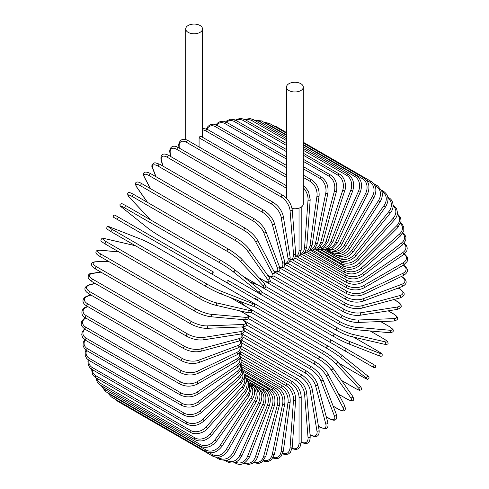 <?xml version="1.0" encoding="UTF-8"?>
<svg xmlns="http://www.w3.org/2000/svg" width="489" height="489" viewBox="0 0 489 489"><rect width="100%" height="100%" fill="white"/><g stroke="black" fill="none" stroke-linecap="round" stroke-linejoin="round"><path stroke-width="0.73" d="M231.48 285.362L275.179 310.594A1.271 0.733 -60 0 1 275.179 310.594L374.091 367.704L375.79 367.196C375.155 364.268 376.383 366.499 373.492 364.421L257.514 297.459L373.492 364.421A1.271 1.039 120 0 1 372.221 366.622L369.849 365.252A1.271 0.733 120 0 0 369.855 365.259M199.078 146.963L199.078 137.794L200.044 136.272L200.875 136.755M188.167 25.501A8.399 4.847 0 0 0 185.704 28.93A8.399 4.847 0 0 0 190.893 33.411A8.399 4.847 0 0 0 200.044 32.36A8.399 4.847 0 0 0 202.507 28.93A8.399 4.847 0 0 0 197.318 24.45A8.399 4.847 0 0 0 188.167 25.501M292.025 208.473A8.399 4.847 0 0 0 300.833 207.348A8.399 4.847 0 0 0 303.296 203.919L303.296 87.121A8.399 4.847 0 0 0 298.107 82.641A8.399 4.847 0 0 0 288.956 83.692A8.399 4.847 0 0 0 286.493 87.121A8.399 4.847 0 0 0 291.682 91.602A8.399 4.847 0 0 0 300.833 90.551A8.399 4.847 0 0 0 303.296 87.121M212.55 274.433L117.88 219.775A1.271 0.733 -60 0 1 117.88 218.308A1.271 0.733 -60 0 1 119.151 217.574L213.821 272.232A1.271 0.733 120 0 0 212.55 272.966A1.271 0.733 120 0 0 212.55 274.433L226.376 282.416A1.271 1.039 -60 0 0 227.648 280.215L257.465 297.428M254.372 298.583L226.376 282.416L254.372 298.583A1.271 1.039 -60 0 0 255.643 296.377L257.52 297.459C258.449 298.993 258.021 299.726 256.23 299.653L254.372 298.583M117.88 219.775L252 297.214A1.271 0.733 120 0 0 252.012 297.22M240.649 351.732L292.471 381.652C297.795 385.301 300.704 390.344 301.206 396.781L301.206 442.502A1.271 0.733 180 0 1 300.423 443.181A1.271 0.733 180 0 1 299.036 443.022L299.036 397.3A11.455 6.614 -120 0 0 290.937 383.272L240.924 354.397M292.11 448.279A11.455 6.614 -120 0 0 299.036 443.022M292.471 381.652A1.271 0.733 120 0 0 291.493 381.988A1.271 0.733 120 0 0 290.937 383.272M301.206 396.781A1.271 0.733 180 0 1 300.423 397.459A1.271 0.733 180 0 1 299.036 397.3M300.894 442.197C304.91 443.774 310.008 445.528 310.191 436.756A1.271 0.795 175.5 0 1 309.439 437.563A1.271 0.795 175.5 0 1 308.027 437.466L304.574 393.914A11.455 6.009 -124.2 0 0 295.772 380.326L241.199 348.822M301.206 442.013A11.455 6.009 -124.2 0 0 308.027 437.466M310.191 436.756L306.737 393.205A1.271 0.795 175.5 0 1 305.986 394.006A1.271 0.795 175.5 0 1 304.574 393.914M306.737 393.205C305.79 387.092 302.642 382.233 297.3 378.614A1.271 0.733 120 0 0 296.285 378.999A1.271 0.733 120 0 0 295.772 380.326M310.02 434.629L310.264 434.77A1.271 0.733 120 0 0 310.515 435.179C315.112 437.349 319.708 437.716 319.097 430.143A1.271 0.85 170.5 0 1 318.394 431.072A1.271 0.85 170.5 0 1 316.958 431.047L310.081 389.99A11.455 5.367 -128 0 0 300.576 376.915L241.89 343.034M310.264 434.77A11.455 5.367 -128 0 0 316.958 431.047M319.097 430.143L312.22 389.085A1.271 0.85 170.5 0 1 311.517 390.02A1.271 0.85 170.5 0 1 310.081 389.99M312.22 389.085C310.827 383.339 307.453 378.688 302.098 375.118A1.271 0.733 120 0 0 301.047 375.54A1.271 0.733 120 0 0 300.576 376.915M318.437 426.188L319.751 426.952A1.271 0.733 120 0 0 319.989 427.282L324.916 428.725C327.483 428.896 328.461 426.891 327.856 422.704A1.271 0.899 165 0 1 327.22 423.761A1.271 0.899 165 0 1 325.76 423.804L315.509 385.558A11.455 4.676 -131.6 0 0 305.313 373.058L243.002 337.08M319.751 426.952A11.455 4.676 -131.6 0 0 325.76 423.804M327.856 422.704L317.606 384.458A1.271 0.899 165 0 1 316.97 385.515A1.271 0.899 165 0 1 315.509 385.558M317.606 384.458C315.778 379.116 312.178 374.69 306.817 371.188A1.271 0.733 120 0 0 305.735 371.646A1.271 0.733 120 0 0 305.313 373.058M326.249 416.707L329.03 418.315A1.271 0.733 120 0 0 329.244 418.572C333.241 420.833 337.887 421.732 336.395 414.501A1.271 0.941 158.9 0 1 335.851 415.681A1.271 0.941 158.9 0 1 334.36 415.797L320.821 380.656A11.455 3.955 -134.9 0 0 309.947 368.792L244.506 331.004M329.03 418.315A11.455 3.955 -134.9 0 0 334.36 415.797M336.395 414.501L322.85 379.354A1.271 0.941 158.9 0 1 322.306 380.534A1.271 0.941 158.9 0 1 320.821 380.656M322.85 379.354C320.595 374.452 316.793 370.283 311.432 366.842A1.271 0.733 120 0 0 310.313 367.349A1.271 0.733 120 0 0 309.947 368.792M333.162 406.108L338.027 408.914A1.271 0.733 120 0 0 338.205 409.11C344.812 412.649 346.371 410.479 344.647 405.589A1.271 0.978 152.2 0 1 342.703 407.092L325.967 375.314A11.455 3.197 -138.1 0 0 314.445 364.14L246.377 324.843M338.027 408.914A11.455 3.197 -138.1 0 0 342.703 407.092M344.647 405.589L327.911 373.81A1.271 0.978 152.2 0 1 325.967 375.314M316.077 362.318A1.271 0.733 120 0 0 315.9 362.129A1.271 0.733 120 0 0 314.745 362.673A1.271 0.733 120 0 0 314.445 364.14M338.645 394.201L346.67 398.835A1.271 0.733 120 0 0 346.811 398.963A1.271 0.733 120 0 0 347.007 399.024M338.688 394.275L346.811 398.963C350.711 400.882 352.667 401.42 352.691 400.57C354.042 400.357 353.993 398.847 352.538 396.047A1.271 1.002 144.9 0 1 350.717 397.746L330.919 369.58A11.455 2.421 -141.2 0 0 318.773 359.146L248.589 318.626M346.67 398.835A11.455 2.421 -141.2 0 0 350.717 397.746M352.538 396.047L332.74 367.881A1.271 1.002 144.9 0 1 330.919 369.58M320.332 357.202A1.271 0.733 120 0 0 320.191 357.074A1.271 0.733 120 0 0 319.005 357.667A1.271 0.733 120 0 0 318.773 359.146M341.579 380.448L354.898 388.138A1.271 0.733 120 0 0 354.996 388.217A1.271 0.733 120 0 0 355.118 388.266M359.825 385.79A1.271 1.021 137 0 1 358.351 387.838L335.637 363.498A11.455 1.626 -144.2 0 0 322.893 353.84L251.083 312.379M354.898 388.138A11.455 1.626 -144.2 0 0 358.351 387.838M341.603 380.485L354.996 388.217C360.992 391.341 359.287 390.033 360.888 389.984C362.141 389.696 361.848 388.345 360.02 385.943L337.306 361.603C333.914 358.205 329.568 354.91 324.268 351.719A1.271 0.733 120 0 1 324.366 351.799A11.455 1.626 35.8 0 1 337.11 361.45A1.271 1.021 137 0 1 335.637 363.498M247.336 307.3L324.268 351.719A1.271 0.733 120 0 0 323.052 352.355A1.271 0.733 120 0 0 322.893 353.84M338.694 363.089L362.642 376.915A1.271 0.733 120 0 0 362.697 376.952C369.696 380.619 366.726 379.122 368.816 378.602C369.427 377.624 368.828 376.548 367.019 375.375A1.271 1.033 128.6 0 1 365.534 377.435L340.081 357.104A11.455 0.813 -147.1 0 0 326.78 348.272L253.779 306.126M366.915 375.301A1.271 1.033 128.6 0 1 367.019 375.375L341.566 355.045A1.271 1.033 128.6 0 1 340.081 357.104M362.642 376.915A11.455 0.813 -147.1 0 0 365.534 377.435M239.029 300.937L246.114 306.597M250.386 301.23L328.107 346.102A1.271 0.733 120 0 1 328.156 346.139A11.455 0.813 32.9 0 1 341.463 354.971A1.271 1.033 128.6 0 1 341.566 355.045C337.868 352.196 333.376 349.213 328.107 346.102A1.271 0.733 120 0 0 326.86 346.787A1.271 0.733 120 0 0 326.78 348.272M250.863 301.511L328.046 346.078M369.849 365.252L344.225 350.46A1.271 1.039 120 0 0 345.497 348.254L373.492 364.421M331.67 340.271A1.271 0.733 120 0 0 330.399 341.004A1.271 0.733 120 0 0 330.399 342.477L235.729 287.819A1.271 0.733 120 0 1 235.698 287.801M261.328 302.599A1.271 1.039 -60 0 0 261.352 302.612L233.357 286.45M377.679 351.004A1.271 0.733 120 0 0 377.618 350.974L353.663 337.147L377.679 351.004C384.354 355.24 381.567 353.413 382.16 355.479C381.622 356.499 380.393 356.518 378.474 355.54A1.271 1.033 111.4 0 1 378.358 355.485M261.884 292.098L334.879 334.238A11.455 0.813 27.1 0 0 349.183 341.346L379.513 353.223A11.455 0.813 27.1 0 0 377.618 350.974M379.513 353.223A1.271 1.033 111.4 0 1 378.474 355.54L348.137 343.663A1.271 1.033 111.4 0 1 348.027 343.608A11.455 0.813 -152.9 0 1 333.724 336.499A1.271 0.733 120 0 1 333.663 336.475A1.271 0.733 120 0 1 333.639 335.051A1.271 0.733 120 0 1 334.879 334.238M333.608 336.438L256.248 291.774M258.467 285.228L250.026 281.921M349.183 341.346A1.271 1.033 111.4 0 1 348.137 343.663C343.822 341.878 338.993 339.482 333.663 336.475L238.993 281.817A1.271 0.733 120 0 0 239.023 281.829M238.968 281.798A1.271 0.733 120 0 0 238.993 281.817L238.614 281.597M383.688 338.785A1.271 0.733 120 0 0 383.584 338.706A1.271 0.733 120 0 0 383.462 338.657L370.142 330.967M265.949 286.633L337.758 328.088A11.455 1.626 24.2 0 0 352.496 334.299L384.929 341.799A11.455 1.626 24.2 0 0 383.462 338.657M384.929 341.799A1.271 1.021 103 0 1 384.128 344.189C387.123 344.574 388.431 344.152 388.052 342.923C387.3 341.518 389.287 342.337 383.584 338.706L370.191 330.974M351.463 336.597A11.455 1.626 -155.8 0 1 336.725 330.387A1.271 0.733 120 0 1 336.609 330.344A1.271 0.733 120 0 1 336.554 328.969A1.271 0.733 120 0 1 337.758 328.088M352.496 334.299A1.271 1.021 103 0 1 351.689 336.689L384.128 344.189M388.944 326.383A1.271 0.733 120 0 0 388.798 326.242A1.271 0.733 120 0 0 388.614 326.187L380.589 321.554M270.111 281.352L340.295 321.872A11.455 2.421 21.2 0 0 355.405 327.172L389.696 330.234A11.455 2.421 21.2 0 0 388.614 326.187M389.696 330.234A1.271 1.002 95.1 0 1 389.134 332.661C392.288 332.52 393.621 331.805 393.132 330.527C393.853 330.087 392.404 328.657 388.798 326.242L380.668 321.554M355.405 327.172A1.271 1.002 95.1 0 1 354.843 329.598L389.134 332.661M340.295 321.872A1.271 0.733 120 0 0 339.128 322.807A1.271 0.733 120 0 0 339.207 324.134L345.478 327.086L354.843 329.598M274.39 276.328L342.453 315.625A11.455 3.197 18.1 0 0 357.893 320.02L393.779 318.62A1.271 0.978 87.8 0 1 393.449 321.053C398.547 320.106 399.647 317.673 393.278 313.718A1.271 0.733 120 0 0 393.022 313.657L388.156 310.851M393.779 318.62A11.455 3.197 18.1 0 0 393.022 313.657M357.893 320.02A1.271 0.978 87.8 0 1 357.563 322.453L393.449 321.053M342.453 315.625A1.271 0.733 120 0 0 341.34 316.615A1.271 0.733 120 0 0 341.438 317.893C347.019 320.839 352.398 322.361 357.563 322.453M278.785 271.621L344.232 309.409A11.455 3.955 14.9 0 0 359.947 312.887L397.154 307.043A1.271 0.941 81.1 0 1 397.795 308.388A1.271 0.941 81.1 0 1 397.044 309.451C400.503 308.266 401.824 306.872 401.011 305.283C400.577 303.871 399.238 302.514 396.995 301.224A1.271 0.733 120 0 0 396.665 301.169L393.877 299.561M397.154 307.043A11.455 3.955 14.9 0 0 396.665 301.169M359.947 312.887A1.271 0.941 81.1 0 1 360.582 314.238A1.271 0.941 81.1 0 1 359.831 315.301L397.044 309.451M344.232 309.409A1.271 0.733 120 0 0 343.168 310.442A1.271 0.733 120 0 0 343.29 311.664C348.944 314.586 354.458 315.796 359.831 315.301M283.296 267.281L345.613 303.259A11.455 4.676 11.6 0 0 361.536 305.839L399.782 295.588A1.271 0.899 75 0 1 400.479 296.878A1.271 0.899 75 0 1 399.88 297.954C403.804 296.389 405.057 294.537 403.627 292.404L399.91 288.852A1.271 0.733 120 0 0 399.507 288.816L398.187 288.058M399.782 295.588A11.455 4.676 11.6 0 0 399.507 288.816M361.536 305.839A1.271 0.899 75 0 1 362.233 307.123A1.271 0.899 75 0 1 361.634 308.204L399.88 297.954M345.613 303.259A1.271 0.733 120 0 0 344.598 304.323A1.271 0.733 120 0 0 344.745 305.497C350.46 308.388 356.09 309.286 361.634 308.204M287.899 263.345L346.585 297.226A11.455 5.367 8 0 0 362.661 298.92L401.652 284.347A1.271 0.85 69.5 0 1 402.398 285.576A1.271 0.85 69.5 0 1 401.94 286.652C408.804 283.394 406.188 279.598 402.007 276.701A1.271 0.733 120 0 0 401.53 276.688L401.292 276.548M401.652 284.347A11.455 5.367 8 0 0 401.53 276.688M362.661 298.92A1.271 0.85 69.5 0 1 363.4 300.154A1.271 0.85 69.5 0 1 362.948 301.224L401.94 286.652M346.585 297.226A1.271 0.733 120 0 0 345.631 298.321A1.271 0.733 120 0 0 345.79 299.439C351.554 302.294 357.276 302.893 362.948 301.224M292.563 259.848L347.135 291.358A11.455 6.009 4.2 0 0 363.303 292.19L402.747 273.4A11.455 6.009 4.2 0 0 403.272 265.227M402.747 273.4A1.271 0.795 64.5 0 1 403.541 274.58A1.271 0.795 64.5 0 1 403.217 275.631C410.723 271.083 406.652 267.544 403.278 264.861M363.303 292.19A1.271 0.795 64.5 0 1 364.091 293.363A1.271 0.795 64.5 0 1 363.773 294.421L403.217 275.631M347.135 291.358A1.271 0.733 120 0 0 346.243 292.471A1.271 0.733 120 0 0 346.42 293.541C352.221 296.358 358.009 296.652 363.773 294.421M297.257 256.823L347.269 285.698A11.455 6.614 0 0 0 363.468 285.698L403.064 262.837A11.455 6.614 0 0 0 404.152 254.213M403.064 262.837A1.271 0.733 60 0 1 403.896 263.962A1.271 0.733 60 0 1 403.7 264.977L407.135 261.542L407.692 259.188L407.16 256.902L404.495 253.925M363.468 285.698A1.271 0.733 60 0 1 364.299 286.817A1.271 0.733 60 0 1 364.103 287.838L403.7 264.977M347.269 285.698A1.271 0.733 120 0 0 346.438 286.817A1.271 0.733 120 0 0 346.634 287.838C352.459 290.625 358.278 290.625 364.103 287.838M301.945 254.292L346.982 280.289A11.455 7.164 -4.5 0 0 363.15 279.494L402.594 252.734A11.455 7.164 -4.5 0 0 403.926 243.553M402.594 252.734A1.271 0.666 55.8 0 1 403.462 253.803A1.271 0.666 55.8 0 1 403.388 254.775L406.836 250.747L407.258 248.033L406.408 245.429L404.275 243.131M363.15 279.494A1.271 0.666 55.8 0 1 364.018 280.564A1.271 0.666 55.8 0 1 363.938 281.536L403.388 254.775M346.982 280.289A1.271 0.733 120 0 0 346.212 281.413A1.271 0.733 120 0 0 346.42 282.385C352.257 285.136 358.095 284.855 363.938 281.536M306.597 252.269L346.273 275.173A11.455 7.659 -9.5 0 0 362.349 273.62L401.341 243.167A11.455 7.659 -9.5 0 0 402.685 233.332M401.341 243.167A1.271 0.599 52 0 1 402.251 244.188A1.271 0.599 52 0 1 402.282 245.105L405.729 240.405L405.949 237.33L404.794 234.561L403.009 232.752M362.349 273.62A1.271 0.599 52 0 1 363.254 274.641A1.271 0.599 52 0 1 363.284 275.558L402.282 245.105M346.273 275.173A1.271 0.733 120 0 0 345.57 276.291A1.271 0.733 120 0 0 345.79 277.208C351.628 279.934 357.465 279.384 363.284 275.558M311.169 250.771L345.148 270.393A11.455 8.099 -15 0 0 361.071 268.131L399.317 234.213A11.455 8.099 -15 0 0 400.454 223.632M399.317 234.213A1.271 0.52 48.4 0 1 400.265 235.178A1.271 0.52 48.4 0 1 400.393 236.034L403.804 230.576L403.737 227.079L402.233 224.274L400.723 222.892M361.071 268.131A1.271 0.52 48.4 0 1 362.019 269.097A1.271 0.52 48.4 0 1 362.147 269.952L400.393 236.034M345.148 270.393A1.271 0.733 120 0 0 344.513 271.493A1.271 0.733 120 0 0 344.745 272.361C350.582 275.062 356.383 274.256 362.147 269.952M315.631 249.818L343.62 265.973A11.455 8.478 -21.1 0 0 359.329 263.058L396.536 225.942A11.455 8.478 -21.1 0 0 397.264 214.53M396.536 225.942A1.271 0.44 45.1 0 1 397.52 226.853A1.271 0.44 45.1 0 1 397.74 227.642L401.066 221.334L400.632 217.513L396.995 213.369M359.329 263.058A1.271 0.44 45.1 0 1 360.307 263.974A1.271 0.44 45.1 0 1 360.534 264.757L397.74 227.642M343.62 265.973A1.271 0.733 120 0 0 343.29 267.874C349.122 270.558 354.867 269.518 360.534 264.757M319.94 249.402L341.695 261.963A11.455 8.79 -27.8 0 0 357.135 258.449L393.022 218.406A1.271 0.355 41.9 0 1 394.036 219.274A1.271 0.355 41.9 0 1 394.348 219.977C396.353 217.672 397.404 215.258 397.502 212.733L396.548 208.491L393.278 205.16A1.271 0.733 120 0 0 393.125 205.105M393.022 218.406A11.455 8.79 -27.8 0 0 393.113 206.107M357.135 258.449A1.271 0.355 41.9 0 1 358.15 259.311A1.271 0.355 41.9 0 1 358.461 260.02L394.348 219.977M341.695 261.963A1.271 0.733 120 0 0 341.438 263.785C347.257 266.45 352.936 265.197 358.461 260.02M337.96 257.55L339.39 258.381A11.455 9.034 -35.1 0 0 354.507 254.329L388.798 211.67L390.24 213.106C395.265 207.318 392.899 199.506 388.798 197.807A1.271 0.733 120 0 0 387.96 198.014M388.798 211.67A11.455 9.034 -35.1 0 0 388.009 198.448M354.507 254.329L355.949 255.765L390.24 213.106M339.39 258.381A1.271 0.733 120 0 0 339.207 260.124C345.014 262.776 350.595 261.322 355.949 255.765M336.793 255.295A11.455 9.212 -43 0 0 351.463 250.741L383.896 205.79L385.442 207.085C389.391 200.288 388.773 195.05 383.584 191.37A1.271 0.733 120 0 0 382.435 191.92L381.958 191.645M383.896 205.79A11.455 9.212 -43 0 0 382.435 191.92M351.463 250.741L353.009 252.037L385.442 207.085M336.713 255.282A1.271 0.733 120 0 0 336.609 256.914C342.404 259.561 347.875 257.935 353.009 252.037M334.892 253.168A11.455 9.315 -51.4 0 0 348.027 247.703L378.358 200.802L380.002 201.951C381.793 199.102 382.539 196.187 382.245 193.216L381.726 190.863L377.679 185.887A1.271 0.733 120 0 0 376.463 186.529L374.916 185.637M378.358 200.802A11.455 9.315 -51.4 0 0 376.463 186.529M348.027 247.703L349.672 248.852L380.002 201.951M333.504 253.051A1.271 0.733 120 0 0 333.663 254.182C339.452 256.829 344.788 255.05 349.672 248.852M332.63 251.34A11.455 9.352 -60 0 0 344.225 245.24L372.221 196.743L373.963 197.745C377.245 190.539 376.304 185.099 371.12 181.413A1.271 0.733 120 0 0 369.849 182.146L366.622 180.282M372.221 196.743A11.455 9.352 -60 0 0 369.849 182.146M275.613 126.963A1.271 0.733 -60 0 1 276.45 126.755L286.493 132.556M344.225 245.24L345.961 246.242L373.963 197.745M330.136 251.352A1.271 0.733 120 0 0 330.399 251.951C336.175 254.598 341.365 252.691 345.961 246.242M329.953 249.861A11.455 9.315 -68.6 0 0 340.081 243.369L365.534 193.65L367.355 194.5C370.283 187.171 369.152 181.663 363.969 177.972A1.271 0.733 120 0 0 362.642 178.809L303.296 144.542M365.534 193.65A11.455 9.315 -68.6 0 0 362.642 178.809M286.493 134.842L267.972 124.151A1.271 0.733 -60 0 1 269.298 123.32L286.493 133.246M267.972 124.151A11.455 9.315 -68.6 0 0 265.643 123.271M340.081 243.369L341.903 244.219L367.355 194.5M326.793 250.209A1.271 0.733 120 0 0 326.829 250.24L333.168 251.254L335.46 250.533C338.18 249.298 340.332 247.196 341.903 244.219M326.835 248.785A11.455 9.212 -77 0 0 335.637 242.116L358.351 191.547L360.246 192.238C362.789 184.842 361.463 179.292 356.267 175.6A1.271 0.733 120 0 0 354.898 176.529L303.296 146.737M358.351 191.547A11.455 9.212 -77 0 0 354.898 176.529M286.493 137.036L260.227 121.871A1.271 0.733 -60 0 1 261.597 120.942L286.493 135.312M260.227 121.871A11.455 9.212 -77 0 0 255.613 120.911M335.637 242.116L337.538 242.807L360.246 192.238M323.278 248.186A11.455 9.034 -84.9 0 0 330.919 241.474L350.717 190.447L352.685 190.979C354.818 183.564 353.29 178.002 348.089 174.304A1.271 0.733 120 0 0 346.67 175.337L303.296 150.294M350.717 190.447A11.455 9.034 -84.9 0 0 346.67 175.337M286.493 140.594L252 120.679A1.271 0.733 -60 0 1 253.418 119.646L286.493 138.742M252 120.679A11.455 9.034 -84.9 0 0 245.924 120.086M330.919 241.474L332.887 242.006L352.685 190.979M319.317 248.112A11.455 8.79 -92.2 0 0 325.967 241.456L342.703 190.362A1.271 0.355 18.1 0 0 343.963 190.808A1.271 0.355 18.1 0 0 344.727 190.722C346.689 186.425 345.087 177.171 339.476 174.096A1.271 0.733 120 0 0 338.027 175.233L303.296 155.178M342.703 190.362A11.455 8.79 -92.2 0 0 338.027 175.233M286.493 145.477L243.357 120.575A1.271 0.733 -60 0 1 244.806 119.438L286.493 143.509M243.357 120.575A11.455 8.79 -92.2 0 0 236.224 120.545M325.967 241.456A1.271 0.355 18.1 0 0 327.227 241.908A1.271 0.355 18.1 0 0 327.997 241.823L344.727 190.722M315.008 248.601A11.455 8.478 -98.9 0 0 320.821 242.067L334.36 191.285A1.271 0.44 14.9 0 0 335.643 191.676A1.271 0.44 14.9 0 0 336.438 191.48C337.722 184.194 335.747 178.693 330.515 174.989A1.271 0.733 120 0 0 329.03 176.223L303.296 161.364M334.36 191.285A11.455 8.478 -98.9 0 0 329.03 176.223M286.493 151.663L234.359 121.565A1.271 0.733 -60 0 1 235.845 120.331L286.493 149.573M234.359 121.565A11.455 8.478 -98.9 0 0 226.468 122.232M320.821 242.067A1.271 0.44 14.9 0 0 322.104 242.458A1.271 0.44 14.9 0 0 322.893 242.263L336.438 191.48M310.417 249.671A11.455 8.099 -105 0 0 315.509 243.296L325.76 193.216A1.271 0.52 11.6 0 0 327.068 193.552A1.271 0.52 11.6 0 0 327.874 193.234C328.718 186.089 326.518 180.667 321.261 176.957A1.271 0.733 120 0 0 319.751 178.296L303.296 168.791M325.76 193.216A11.455 8.099 -105 0 0 319.751 178.296M286.493 159.09L225.087 123.638A1.271 0.733 -60 0 1 226.59 122.305L286.493 156.89M225.087 123.638A11.455 8.099 -105 0 0 216.688 125.111M315.509 243.296A1.271 0.52 11.6 0 0 316.817 243.632A1.271 0.52 11.6 0 0 317.624 243.314L327.874 193.234M305.594 251.315A11.455 7.659 -110.5 0 0 310.081 245.13L316.958 196.138A1.271 0.599 8 0 0 318.29 196.413A1.271 0.599 8 0 0 319.103 195.979C319.5 189.023 317.061 183.699 311.786 180.001A1.271 0.733 120 0 0 310.882 180.27A1.271 0.733 120 0 0 310.264 181.437L303.296 177.415M316.958 196.138A11.455 7.659 -110.5 0 0 310.264 181.437M286.493 167.715L215.594 126.779A1.271 0.733 -60 0 1 216.211 125.612A1.271 0.733 -60 0 1 217.116 125.349L286.493 165.404M215.594 126.779A11.455 7.659 -110.5 0 0 206.969 129.151M310.081 245.13A1.271 0.599 8 0 0 311.414 245.411A1.271 0.599 8 0 0 312.226 244.977L319.103 195.979M300.594 253.522A11.455 7.164 -115.5 0 0 304.574 247.562L308.027 200.025A11.455 7.164 -115.5 0 0 303.296 187.739M308.027 200.025A1.271 0.666 4.2 0 0 309.39 200.245A1.271 0.666 4.2 0 0 310.191 199.689L308.522 191.468L303.296 184.836M286.493 177.464L205.961 130.966A1.271 0.733 -60 0 1 206.554 129.744A1.271 0.733 -60 0 1 207.495 129.438L286.493 175.05M205.961 130.966A11.455 7.164 -115.5 0 0 202.507 129.903M304.574 247.562A1.271 0.666 4.2 0 0 305.937 247.782A1.271 0.666 4.2 0 0 306.744 247.232L310.191 199.689M286.493 188.265L199.078 137.794M295.478 256.267A11.455 6.614 -120 0 0 299.036 250.576L299.036 208.137M299.036 250.576A1.271 0.733 0 0 0 300.423 250.735A1.271 0.733 0 0 0 301.206 250.056L299.922 254.787L298.211 256.395L295.215 257.104M282.776 195.288A1.271 0.733 120 0 0 281.762 195.667A1.271 0.733 120 0 0 281.242 197L186.572 142.342A1.271 0.733 -60 0 1 187.091 141.009A1.271 0.733 -60 0 1 188.106 140.63L282.776 195.288C288.119 198.907 291.267 203.766 292.214 209.879A1.271 0.795 -4.5 0 1 291.462 210.68A1.271 0.795 -4.5 0 1 290.05 210.582A11.455 6.009 -124.2 0 0 281.242 197M290.27 259.5A11.455 6.009 -124.2 0 0 293.498 254.139L290.05 210.582M186.572 142.342A11.455 6.009 -124.2 0 0 179.182 146.578L179.304 148.118M293.498 254.139A1.271 0.795 -4.5 0 0 294.916 254.237A1.271 0.795 -4.5 0 0 295.668 253.43L292.214 209.879M179.182 146.578A1.271 0.795 175.5 0 1 178.809 146.07L178.956 147.922M273.155 202.305A1.271 0.733 120 0 0 272.104 202.727A1.271 0.733 120 0 0 271.633 204.102L176.963 149.445A1.271 0.733 -60 0 1 177.434 148.069A1.271 0.733 -60 0 1 178.485 147.647L273.155 202.305C278.51 205.875 281.884 210.527 283.284 216.272A1.271 0.85 -9.5 0 1 282.581 217.202A1.271 0.85 -9.5 0 1 281.138 217.177A11.455 5.367 -128 0 0 271.633 204.102M284.995 263.168A11.455 5.367 -128 0 0 288.015 258.235L281.138 217.177M176.963 149.445A11.455 5.367 -128 0 0 170.27 153.167L170.844 156.602M288.015 258.235A1.271 0.85 -9.5 0 0 289.451 258.259A1.271 0.85 -9.5 0 0 290.154 257.33L283.284 216.272M170.27 153.167A1.271 0.85 170.5 0 1 169.903 152.684L170.527 156.419M263.681 210.203A1.271 0.733 120 0 0 262.599 210.661A1.271 0.733 120 0 0 262.177 212.073L167.507 157.415A1.271 0.733 -60 0 1 167.929 156.003A1.271 0.733 -60 0 1 169.011 155.545L263.681 210.203C269.048 213.705 272.642 218.131 274.47 223.473A1.271 0.899 -15 0 1 273.834 224.53A1.271 0.899 -15 0 1 272.373 224.573A11.455 4.676 -131.6 0 0 262.177 212.073M279.604 267.171A11.455 4.676 -131.6 0 0 282.624 262.819L272.373 224.573M167.507 157.415A11.455 4.676 -131.6 0 0 161.504 160.563L162.996 166.126M282.624 262.819A1.271 0.899 -15 0 0 284.085 262.776A1.271 0.899 -15 0 0 284.72 261.719L274.47 223.473M161.504 160.563A1.271 0.899 165 0 1 161.144 160.123L162.709 165.96M254.427 218.913A1.271 0.733 120 0 0 253.308 219.42A1.271 0.733 120 0 0 252.947 220.857L158.277 166.199A1.271 0.733 -60 0 1 158.638 164.762A1.271 0.733 -60 0 1 159.756 164.255L254.427 218.913C259.787 222.348 263.595 226.523 265.851 231.425A1.271 0.941 -21.1 0 1 265.307 232.605A1.271 0.941 -21.1 0 1 263.815 232.721A11.455 3.955 -134.9 0 0 252.947 220.857M273.932 271.309A11.455 3.955 -134.9 0 0 277.361 267.868L263.815 232.721M158.277 166.199A11.455 3.955 -134.9 0 0 152.947 168.717L156.046 176.749M277.361 267.868A1.271 0.941 -21.1 0 0 278.846 267.752A1.271 0.941 -21.1 0 0 279.39 266.566L265.851 231.425M152.947 168.717A1.271 0.941 158.9 0 1 152.605 168.326L155.795 176.608M245.643 228.571A1.271 0.733 120 0 0 245.466 228.375A1.271 0.733 120 0 0 244.311 228.925A1.271 0.733 120 0 0 244.011 230.386L149.341 175.734A1.271 0.733 -60 0 1 149.64 174.267A1.271 0.733 -60 0 1 150.795 173.717L245.466 228.375C250.808 231.737 254.812 235.631 257.477 240.062A1.271 0.978 -27.8 0 1 255.533 241.566A11.455 3.197 -138.1 0 0 244.011 230.386M267.556 275.148L267.593 275.166A11.455 3.197 -138.1 0 0 272.269 273.339L255.533 241.566M149.341 175.734A11.455 3.197 -138.1 0 0 144.665 177.556L150.52 188.675M272.269 273.339A1.271 0.978 -27.8 0 0 274.213 271.835L257.477 240.062M267.593 275.166A1.271 0.733 120 0 0 267.77 275.356C274.72 278.913 276.261 276.096 274.213 271.835M144.665 177.556A1.271 0.978 152.2 0 1 144.353 177.238L150.312 188.552M237 238.65A1.271 0.733 120 0 0 236.859 238.522A1.271 0.733 120 0 0 235.674 239.115A1.271 0.733 120 0 0 235.441 240.594L140.771 185.936A1.271 0.733 -60 0 1 141.003 184.457A1.271 0.733 -60 0 1 142.189 183.864L236.859 238.522C242.183 241.798 246.364 245.399 249.408 249.329A1.271 1.002 -35.1 0 1 247.593 251.028A11.455 2.421 -141.2 0 0 235.441 240.594M259.188 277.88L263.339 280.276A11.455 2.421 -141.2 0 0 267.385 279.195L247.593 251.028M140.771 185.936A11.455 2.421 -141.2 0 0 136.724 187.018L147.556 202.434M267.385 279.195A1.271 1.002 -35.1 0 0 269.207 277.495L249.408 249.329M263.339 280.276A1.271 0.733 120 0 0 263.479 280.411A1.271 0.733 120 0 0 263.675 280.472M136.724 187.018A1.271 1.002 144.9 0 1 136.462 186.78L147.397 202.342M241.517 258.999A11.455 1.626 35.8 0 0 228.773 249.347A1.271 0.733 120 0 0 228.675 249.262A1.271 0.733 120 0 0 227.458 249.903A1.271 0.733 120 0 0 227.299 251.389L132.629 196.731A1.271 0.733 -60 0 1 132.788 195.245A1.271 0.733 -60 0 1 134.004 194.61A1.271 0.733 -60 0 1 134.102 194.689M242.837 276.181L259.304 285.686A11.455 1.626 -144.2 0 0 262.758 285.387L240.044 261.04A11.455 1.626 -144.2 0 0 227.299 251.389M240.044 261.04A1.271 1.021 -43 0 0 241.713 259.152C240.839 257.917 233.216 251.701 228.675 249.262L134.004 194.61C127.122 190.851 128.65 193.076 127.44 193.803L128.98 196.878L150.3 219.726M132.629 196.731A11.455 1.626 -144.2 0 0 129.175 197.036L150.404 219.787M262.758 285.387A1.271 1.021 -43 0 0 264.421 283.492L241.713 259.152M259.304 285.686A1.271 0.733 120 0 0 259.402 285.765C266.285 289.525 264.757 287.3 265.967 286.572L264.421 283.492M124.982 208.039A11.455 0.813 -147.1 0 0 122.085 207.525L147.537 227.856A11.455 0.813 -147.1 0 0 160.844 236.688L255.515 291.346A11.455 0.813 -147.1 0 0 258.406 291.866L232.953 271.536A1.271 1.033 -51.4 0 0 234.335 269.402A11.455 0.813 32.9 0 0 221.028 260.564A1.271 0.733 120 0 0 220.973 260.533A1.271 0.733 120 0 0 219.732 261.218A1.271 0.733 120 0 0 219.647 262.697L124.982 208.039A1.271 0.733 -60 0 1 125.062 206.56A1.271 0.733 -60 0 1 126.303 205.875A1.271 0.733 -60 0 1 126.358 205.912L220.918 260.503M232.953 271.536A11.455 0.813 -147.1 0 0 219.647 262.697M258.406 291.866A1.271 1.033 -51.4 0 0 259.787 289.732M213.821 272.232L116.779 216.205M157.348 242.568A1.271 0.733 120 0 1 157.33 242.556L252 297.214M143.503 234.573L115.508 218.406L143.503 234.573A1.271 1.039 120 0 1 143.479 234.561L157.33 242.556M207.208 284.25A1.271 0.733 120 0 0 205.967 285.056A1.271 0.733 120 0 0 205.991 286.481A1.271 0.733 120 0 0 206.052 286.505A11.455 0.813 -152.9 0 0 220.356 293.614A1.271 1.033 -68.6 0 0 221.511 291.352L251.841 303.229A11.455 0.813 27.1 0 0 249.946 300.986L155.276 246.328A11.455 0.813 27.1 0 0 140.973 239.219L110.642 227.342A11.455 0.813 27.1 0 0 112.537 229.592L207.208 284.25A11.455 0.813 27.1 0 0 221.511 291.352M205.942 286.444L111.382 231.853A1.271 0.733 -60 0 1 111.321 231.823A1.271 0.733 -60 0 1 111.296 230.405A1.271 0.733 -60 0 1 112.537 229.592M250.686 305.491A1.271 1.033 -68.6 0 0 251.841 303.229M135.429 245.741L105.104 238.73A11.455 1.626 24.2 0 0 106.565 241.872L201.236 296.53A1.271 0.733 120 0 0 200.032 297.41A1.271 0.733 120 0 0 200.087 298.779A1.271 0.733 120 0 0 200.209 298.828A11.455 1.626 -155.8 0 0 214.94 305.038A1.271 1.021 -77 0 0 215.973 302.74L248.406 310.24A11.455 1.626 24.2 0 0 246.945 307.092L230.472 297.587M201.236 296.53A11.455 1.626 24.2 0 0 215.973 302.74M105.538 244.17A1.271 0.733 -60 0 1 105.416 244.121A1.271 0.733 -60 0 1 105.361 242.752A1.271 0.733 -60 0 1 106.565 241.872M247.373 312.538A1.271 1.021 -77 0 0 248.406 310.24M105.104 238.73A1.271 1.021 103 0 0 104.872 238.638L101.437 238.84C101.412 240.252 98.723 240.044 105.416 244.121L200.087 298.779C204.469 301.493 213.662 304.989 215.166 305.13L247.605 312.624L251.04 312.422C251.065 311.016 253.754 311.224 247.061 307.141A1.271 0.733 120 0 0 246.945 307.092M118.968 251.945L100.202 250.27A11.455 2.421 21.2 0 0 101.29 254.323L195.961 308.981A1.271 0.733 120 0 0 194.793 309.916A1.271 0.733 120 0 0 194.873 311.242C200.374 314.213 205.582 316.035 210.508 316.707A1.271 1.002 -84.9 0 0 211.071 314.28L245.362 317.343A11.455 2.421 21.2 0 0 244.28 313.296L240.123 310.9M195.961 308.981A11.455 2.421 21.2 0 0 211.071 314.28M100.386 256.639A1.271 0.733 -60 0 1 100.202 256.584A1.271 0.733 -60 0 1 100.123 255.258A1.271 0.733 -60 0 1 101.29 254.323M210.508 316.707L244.8 319.769A1.271 1.002 -84.9 0 0 245.362 317.343M244.61 313.492A1.271 0.733 120 0 0 244.463 313.351A1.271 0.733 120 0 0 244.28 313.296M118.809 251.853L99.866 250.16A1.271 1.002 95.1 0 1 100.202 250.27M108.54 261.395L95.978 261.884A11.455 3.197 18.1 0 0 96.736 266.847L191.407 321.499A1.271 0.733 120 0 0 190.288 322.495A1.271 0.733 120 0 0 190.392 323.767C195.973 326.713 201.352 328.235 206.517 328.327A1.271 0.978 -92.2 0 0 206.847 325.894L242.733 324.494A11.455 3.197 18.1 0 0 241.976 319.537L241.939 319.513M191.407 321.499A11.455 3.197 18.1 0 0 206.847 325.894M95.978 269.17A1.271 0.733 -60 0 1 95.722 269.109A1.271 0.733 -60 0 1 95.618 267.838A1.271 0.733 -60 0 1 96.736 266.847M206.517 328.327L242.403 326.927A1.271 0.978 -92.2 0 0 242.733 324.494M242.403 326.927C247.116 326.573 248.785 323.834 242.232 319.592A1.271 0.733 120 0 0 241.976 319.537M108.332 261.273L95.551 261.774A1.271 0.978 87.8 0 1 95.978 261.884M100.972 272.141L92.464 273.473A11.455 3.955 14.9 0 0 92.953 279.347L187.623 334.005A1.271 0.733 120 0 0 186.553 335.038A1.271 0.733 120 0 0 186.676 336.261C192.336 339.183 197.849 340.393 203.222 339.898A1.271 0.941 -98.9 0 0 203.974 338.834A1.271 0.941 -98.9 0 0 203.332 337.483L240.539 331.64A11.455 3.955 14.9 0 0 241.804 326.952M187.623 334.005A11.455 3.955 14.9 0 0 203.332 337.483M186.676 336.261L92.005 281.603A1.271 0.733 -60 0 1 91.883 280.38A1.271 0.733 -60 0 1 92.953 279.347M203.222 339.898L240.429 334.054A1.271 0.941 -98.9 0 0 241.181 332.991A1.271 0.941 -98.9 0 0 240.539 331.64M100.722 271.994L91.956 273.375A1.271 0.941 81.1 0 1 92.464 273.473M95.245 283.473L89.683 284.959A11.455 4.676 11.6 0 0 89.958 291.731L184.628 346.389A1.271 0.733 120 0 0 183.619 347.459A1.271 0.733 120 0 0 183.76 348.633C189.481 351.524 195.111 352.422 200.649 351.34A1.271 0.899 -105 0 0 201.248 350.258A1.271 0.899 -105 0 0 200.551 348.969L238.797 338.724A11.455 4.676 11.6 0 0 241.059 333.932M184.628 346.389A11.455 4.676 11.6 0 0 200.551 348.969M183.76 348.633L89.09 293.975A1.271 0.733 -60 0 1 88.949 292.801A1.271 0.733 -60 0 1 89.958 291.731M200.649 351.34L238.895 341.09A1.271 0.899 -105 0 0 239.494 340.014A1.271 0.899 -105 0 0 238.797 338.724M94.958 283.308L89.12 284.873A1.271 0.899 75 0 1 89.683 284.959M90.923 295.032L87.659 296.255A11.455 5.367 8 0 0 87.782 303.907L182.452 358.565A1.271 0.733 120 0 0 181.498 359.659A1.271 0.733 120 0 0 181.657 360.784C187.428 363.639 193.143 364.232 198.815 362.569A1.271 0.85 -110.5 0 0 199.274 361.493A1.271 0.85 -110.5 0 0 198.528 360.265L237.52 345.686A11.455 5.367 8 0 0 240.282 340.607M182.452 358.565A11.455 5.367 8 0 0 198.528 360.265M181.657 360.784L86.993 306.126A1.271 0.733 -60 0 1 86.828 305.002A1.271 0.733 -60 0 1 87.782 303.907M198.815 362.569L237.813 347.997A1.271 0.85 -110.5 0 0 238.265 346.921A1.271 0.85 -110.5 0 0 237.52 345.686M90.606 294.849L87.06 296.175A1.271 0.85 69.5 0 1 87.659 296.255M87.806 306.597L86.406 307.263A11.455 6.009 4.2 0 0 86.437 315.784L181.107 370.442A1.271 0.733 120 0 0 180.215 371.554A1.271 0.733 120 0 0 180.392 372.624C186.193 375.442 191.981 375.735 197.745 373.504A1.271 0.795 -115.5 0 0 198.063 372.447A1.271 0.795 -115.5 0 0 197.275 371.273L236.719 352.483A11.455 6.009 4.2 0 0 239.751 347.013M181.107 370.442A11.455 6.009 4.2 0 0 197.275 371.273M180.392 372.624L85.722 317.966A1.271 0.733 -60 0 1 85.544 316.896A1.271 0.733 -60 0 1 86.437 315.784M197.745 373.504L237.189 354.714A1.271 0.795 -115.5 0 0 237.507 353.663A1.271 0.795 -115.5 0 0 236.719 352.483M87.458 306.395L85.783 307.196A1.271 0.795 64.5 0 1 86.406 307.263M85.783 318.003A11.455 6.614 0 0 0 85.936 327.263L180.606 381.921A1.271 0.733 120 0 0 179.775 383.04A1.271 0.733 120 0 0 179.97 384.061C185.796 386.848 191.615 386.848 197.44 384.061A1.271 0.733 -120 0 0 197.635 383.04A1.271 0.733 -120 0 0 196.804 381.921L236.401 359.06A11.455 6.614 0 0 0 239.549 353.137M180.606 381.921A11.455 6.614 0 0 0 196.804 381.921M179.97 384.061L85.3 329.403A1.271 0.733 -60 0 1 85.104 328.382A1.271 0.733 -60 0 1 85.936 327.263M197.44 384.061L237.037 361.2A1.271 0.733 -120 0 0 237.232 360.179A1.271 0.733 -120 0 0 236.401 359.06M84.927 329.176A11.455 7.164 -4.5 0 0 86.284 338.26L180.954 392.918A1.271 0.733 120 0 0 180.184 394.042A1.271 0.733 120 0 0 180.392 395.008C186.23 397.765 192.067 397.484 197.911 394.165A1.271 0.666 -124.2 0 0 197.99 393.193A1.271 0.666 -124.2 0 0 197.122 392.123L236.566 365.362A11.455 7.164 -4.5 0 0 239.732 358.938M180.954 392.918A11.455 7.164 -4.5 0 0 197.122 392.123M180.392 395.008L85.722 340.356A1.271 0.733 -60 0 1 85.514 339.384A1.271 0.733 -60 0 1 86.284 338.26M197.911 394.165L237.354 367.404A1.271 0.666 -124.2 0 0 237.434 366.432A1.271 0.666 -124.2 0 0 236.566 365.362M85.214 340.038A11.455 7.659 -9.5 0 0 87.47 348.694L182.14 403.352A1.271 0.733 120 0 0 181.437 404.47A1.271 0.733 120 0 0 181.657 405.387C187.501 408.113 193.332 407.563 199.157 403.737A1.271 0.599 -128 0 0 199.127 402.82A1.271 0.599 -128 0 0 198.216 401.799L237.208 371.347A11.455 7.659 -9.5 0 0 240.319 364.366M182.14 403.352A11.455 7.659 -9.5 0 0 198.216 401.799M181.657 405.387L86.993 350.729A1.271 0.733 -60 0 1 86.767 349.812A1.271 0.733 -60 0 1 87.47 348.694M199.157 403.737L238.149 373.284A1.271 0.599 -128 0 0 238.119 372.367A1.271 0.599 -128 0 0 237.208 371.347M86.571 350.479A11.455 8.099 -15 0 0 89.493 358.486L184.164 413.144A1.271 0.733 120 0 0 183.528 414.244A1.271 0.733 120 0 0 183.76 415.112C189.598 417.814 195.398 417.013 201.162 412.704A1.271 0.52 -131.6 0 0 201.034 411.848A1.271 0.52 -131.6 0 0 200.087 410.882L238.332 376.97A11.455 8.099 -15 0 0 241.309 369.366M184.164 413.144A11.455 8.099 -15 0 0 200.087 410.882M183.76 415.112L89.09 360.46A1.271 0.733 -60 0 1 88.857 359.586A1.271 0.733 -60 0 1 89.493 358.486M201.162 412.704L239.408 378.786A1.271 0.52 -131.6 0 0 239.28 377.936A1.271 0.52 -131.6 0 0 238.332 376.97M88.967 360.387A11.455 8.478 -21.1 0 0 92.335 367.557L187.006 422.215A1.271 0.733 120 0 0 186.676 424.116C192.507 426.793 198.259 425.754 203.925 420.998A1.271 0.44 -134.9 0 0 203.699 420.216A1.271 0.44 -134.9 0 0 202.715 419.299L239.922 382.178A11.455 8.478 -21.1 0 0 242.678 373.883M187.006 422.215A11.455 8.478 -21.1 0 0 202.715 419.299M186.676 424.116L92.005 369.458A1.271 0.733 -60 0 1 92.335 367.557M203.925 420.998L241.132 383.877A1.271 0.44 -134.9 0 0 240.906 383.095A1.271 0.44 -134.9 0 0 239.922 382.178M92.384 369.678A11.455 8.79 -27.8 0 0 95.978 375.845L190.649 430.497A1.271 0.733 120 0 0 190.392 432.325C195.863 435.644 204.677 432.404 207.415 428.56A1.271 0.355 -138.1 0 0 207.104 427.851A1.271 0.355 -138.1 0 0 206.089 426.983L241.976 386.946A11.455 8.79 -27.8 0 0 244.408 377.856M190.649 430.497A11.455 8.79 -27.8 0 0 206.089 426.983M190.392 432.325L95.722 377.667A1.271 0.733 -60 0 1 95.978 375.845M207.415 428.56L243.302 388.517A1.271 0.355 -138.1 0 0 242.99 387.808A1.271 0.355 -138.1 0 0 241.976 386.946M96.84 378.315A11.455 9.034 -35.1 0 0 100.386 383.278L195.056 437.936A1.271 0.733 120 0 0 194.873 439.678C200.679 442.331 206.26 440.876 211.615 435.32L210.172 433.884L244.463 391.224A11.455 9.034 -35.1 0 0 246.45 381.249M195.056 437.936A11.455 9.034 -35.1 0 0 210.172 433.884M194.873 439.678L100.202 385.02A1.271 0.733 -60 0 1 100.386 383.278M211.615 435.32L245.906 392.661L244.463 391.224M102.397 386.286A11.455 9.212 -43 0 0 105.538 389.8L200.209 444.458A1.271 0.733 120 0 0 200.087 446.115C205.881 448.761 211.352 447.135 216.486 441.237L214.94 439.941L247.373 394.99A11.455 9.212 -43 0 0 248.748 384.03M200.209 444.458A11.455 9.212 -43 0 0 214.94 439.941M200.087 446.115L105.416 391.457A1.271 0.733 -60 0 1 105.538 389.8M216.486 441.237L248.925 396.286L247.373 394.99M109.457 393.792A11.455 9.315 -51.4 0 0 111.382 395.375L206.052 450.033A1.271 0.733 120 0 0 205.991 451.591C211.78 454.238 217.116 452.459 222 446.268L220.356 445.112L250.686 398.211A11.455 9.315 -51.4 0 0 251.242 386.194M206.052 450.033A11.455 9.315 -51.4 0 0 220.356 445.112M205.991 451.591L111.321 396.94A1.271 0.733 -60 0 1 111.382 395.375M222 446.268L252.336 399.366L250.686 398.211M250.007 383.303A1.271 0.733 120 0 0 249.965 383.278L254.054 388.278L254.573 390.625C254.867 393.602 254.121 396.512 252.336 399.366M209.323 452.735L212.55 454.599A1.271 0.733 120 0 0 212.55 456.072C218.326 458.713 223.516 456.812 228.112 450.363L226.376 449.36L254.372 400.864A11.455 9.352 -60 0 0 253.864 387.771M212.55 454.599A11.455 9.352 -60 0 0 226.376 449.36M212.55 456.072L117.88 401.414A1.271 0.733 -60 0 1 117.635 400.583M228.112 450.363L256.114 401.866L254.372 400.864M256.114 401.866C259.402 394.66 258.455 389.213 253.271 385.534A1.271 0.733 120 0 0 252.624 385.601M218.106 457.246L219.647 458.138A1.271 0.733 120 0 0 219.702 459.507L226.034 460.528L228.332 459.801C231.052 458.572 233.204 456.469 234.775 453.492L232.953 452.643L258.406 402.924A11.455 9.315 -68.6 0 0 256.572 388.816M219.647 458.138A11.455 9.315 -68.6 0 0 232.953 452.643M234.775 453.492L260.227 403.773L258.406 402.924M260.227 403.773C263.149 396.445 262.025 390.937 256.841 387.245A1.271 0.733 120 0 0 255.778 387.679M226.829 460.338L227.299 460.614A1.271 0.733 120 0 0 227.403 461.885C233.18 464.538 238.027 462.453 241.945 455.638L240.044 454.947L262.758 404.385A11.455 9.212 -77 0 0 259.366 389.403M227.299 460.614A11.455 9.212 -77 0 0 240.044 454.947M241.945 455.638L264.653 405.075L262.758 404.385M264.653 405.075C267.19 397.673 265.863 392.129 260.674 388.431A1.271 0.733 120 0 0 259.317 389.336M235.343 462.349A1.271 0.733 120 0 0 235.582 463.181C240.753 466.023 245.411 463.884 249.555 456.781L247.593 456.249L267.385 405.222A11.455 9.034 -84.9 0 0 263.339 390.112L261.902 389.281M235.747 462.178A11.455 9.034 -84.9 0 0 247.593 456.249M249.555 456.781L269.353 405.754L267.385 405.222M269.353 405.754C271.487 398.339 269.959 392.777 264.757 389.079A1.271 0.733 120 0 0 263.339 390.112M244.072 463.285A1.271 0.733 120 0 0 244.194 463.389L248.712 464.55L252.862 463.254C254.995 461.909 256.566 459.794 257.562 456.903A1.271 0.355 -161.9 0 1 256.792 456.989A1.271 0.355 -161.9 0 1 255.533 456.543L272.269 405.442A11.455 8.79 -92.2 0 0 267.593 390.314L245.839 377.752M244.928 462.771A11.455 8.79 -92.2 0 0 255.533 456.543M257.562 456.903L274.292 405.803A1.271 0.355 -161.9 0 1 273.522 405.888A1.271 0.355 -161.9 0 1 272.269 405.442M274.292 405.803C276.01 398.431 274.262 392.887 269.042 389.177A1.271 0.733 120 0 0 267.593 390.314M253.155 462.496L258.565 463.578L262.092 462.044L265.894 456.011A1.271 0.44 -165.1 0 1 265.099 456.213A1.271 0.44 -165.1 0 1 263.815 455.815L277.361 405.033A11.455 8.478 -98.9 0 0 272.031 389.971L244.042 373.81M254.298 462.154A11.455 8.478 -98.9 0 0 263.815 455.815M265.894 456.011L279.433 405.228A1.271 0.44 -165.1 0 1 278.644 405.424A1.271 0.44 -165.1 0 1 277.361 405.033M279.433 405.228C280.723 397.942 278.748 392.447 273.51 388.737A1.271 0.733 120 0 0 272.031 389.971M263.271 460.968L265.221 461.585L268.4 461.482L271.468 459.794L274.488 454.11A1.271 0.52 -168.4 0 1 273.681 454.422A1.271 0.52 -168.4 0 1 272.373 454.085L282.624 404.006A11.455 8.099 -105 0 0 276.621 389.085L242.642 369.47M263.779 460.363A11.455 8.099 -105 0 0 272.373 454.085M274.488 454.11L284.739 404.03A1.271 0.52 -168.4 0 1 283.932 404.342A1.271 0.52 -168.4 0 1 282.624 404.006M284.739 404.03C285.582 396.885 283.382 391.457 278.125 387.753A1.271 0.733 120 0 0 276.621 389.085M272.954 458.016L275.411 458.658L278.388 458.272L280.943 456.543L283.284 451.206A1.271 0.599 -172 0 1 282.477 451.64A1.271 0.599 -172 0 1 281.138 451.365L288.015 402.368A11.455 7.659 -110.5 0 0 281.322 387.667L241.652 364.763M273.29 457.447A11.455 7.659 -110.5 0 0 281.138 451.365M283.284 451.206L290.16 402.215A1.271 0.599 -172 0 1 289.354 402.643A1.271 0.599 -172 0 1 288.015 402.368M290.16 402.215C290.564 395.259 288.125 389.929 282.844 386.237A1.271 0.733 120 0 0 281.939 386.499A1.271 0.733 120 0 0 281.322 387.667M282.575 453.926L285.631 454.623L288.314 454.055L290.454 452.331L292.214 447.331A1.271 0.666 -175.8 0 1 291.413 447.887A1.271 0.666 -175.8 0 1 290.05 447.667L293.498 400.124A11.455 7.164 -115.5 0 0 286.108 385.723L241.077 359.727M282.764 453.413A11.455 7.164 -115.5 0 0 290.05 447.667M292.214 447.331L295.668 399.788A1.271 0.666 -175.8 0 1 294.861 400.344A1.271 0.666 -175.8 0 1 293.498 400.124M295.668 399.788C295.619 393.07 292.942 387.875 287.642 384.195A1.271 0.733 120 0 0 286.695 384.501A1.271 0.733 120 0 0 286.108 385.723M301.206 442.502L299.922 447.233L298.211 448.841L295.894 449.538L292.031 448.719M240.863 346.029L297.3 378.614M310.515 435.179L310.044 434.904M241.315 340.026L302.098 375.118M319.989 427.282L318.473 426.408M241.896 333.706L306.817 371.188M329.244 418.572L326.291 416.866M242.306 326.933L311.432 366.842M338.205 409.11L333.205 406.218M327.911 373.81C325.246 369.384 321.242 365.485 315.9 362.129L242.422 319.708M332.74 367.881L325.882 361.029L320.191 357.074L244.683 313.48M362.697 376.952L338.7 363.101M246.059 306.56L239.005 300.924M258.412 285.197L249.995 281.902M351.689 336.689C347.049 335.448 342.019 333.333 336.609 330.344L259.402 285.765M269.207 277.495L270.338 280.802C269.769 281.609 269.219 283.871 263.479 280.411L339.207 324.134M393.278 313.718L388.278 310.833M267.77 275.356L341.438 317.893M396.995 301.224L394.042 299.519M274.164 271.756L343.29 311.664M399.91 288.852L398.394 287.978M279.824 268.015L344.745 305.497M402.007 276.701L401.542 276.432M285.008 264.347L345.79 299.439M289.983 260.955L346.42 293.541M294.812 257.923L346.634 287.838M299.525 255.307L346.42 282.385M304.103 253.143L345.79 277.208M308.522 251.45L344.745 272.361M312.752 250.246L343.29 267.874M316.756 249.537L341.438 263.785M388.798 197.807L387.82 197.244M320.478 249.311L339.207 260.124M383.584 191.37L381.438 190.129M323.859 249.555L336.609 256.914M377.679 185.887L373.614 183.546M326.829 250.24L333.663 254.182M371.12 181.413L303.296 142.256M328.956 251.12L330.399 251.951M273.357 125.661L276.45 126.755M363.969 177.972L303.296 142.947M263.748 122.183L269.298 123.32M356.267 175.6L303.296 145.013M337.538 242.807L331.499 249.268L323.981 249.543M254.39 120.208L261.597 120.942M348.089 174.304L303.296 148.442M332.887 242.006L328.871 247.556L327.092 248.663L322.508 249.549L320.827 249.231M244.958 119.53L249.824 118.503L253.418 119.646M339.476 174.096L303.296 153.21M327.997 241.823L323.302 248.174L319.158 249.469L317.318 249.323M235.398 120.086L240.276 118.277L244.806 119.438M330.515 174.989L303.296 159.273M322.893 242.263L319.097 248.284L315.503 249.836L313.449 249.867M225.729 121.859L226.902 120.789L230.496 119.243L233.62 119.408L235.845 120.331M321.261 176.957L303.296 166.59M317.624 243.314L314.61 248.993L311.554 250.686L309.262 250.906M216.046 124.811L217.519 123.045L220.582 121.351L223.766 121.241L226.59 122.305M311.786 180.001L303.296 175.099M312.226 244.977L309.892 250.301L307.349 252.037L304.794 252.452M206.425 128.9L208.051 126.296L210.588 124.561L213.644 124.175L217.116 125.349M306.744 247.232L304.947 252.275L302.862 253.944L300.099 254.524M202.507 128.246L207.495 129.438M185.704 139.591L185.704 28.93M301.206 250.056L301.206 207.116M286.493 198.265L286.493 87.121M286.493 185.753L200.649 136.186M202.507 137.262L202.507 28.93M295.668 253.43L294.873 257.825L293.449 259.384L290.185 260.166M178.809 146.07C178.479 143.943 179.218 141.963 181.022 140.117C183.155 138.962 185.514 139.133 188.106 140.63M290.154 257.33L289.769 261.468L288.632 262.893L286.97 263.65L285.026 263.675M169.903 152.684C168.998 148.613 171.969 143.748 178.485 147.647M284.72 261.719L284.739 265.576L283.834 266.896L282.41 267.636L279.708 267.532M161.144 160.123C160.343 156.364 161.425 151.572 169.011 155.545M279.39 266.566L279.916 269.543L279.372 271.028L277.074 272.19L274.06 271.548M152.605 168.326C151.07 165.93 151.847 164.059 154.921 162.703L159.756 164.255M144.353 177.238C142.305 172.978 143.845 170.16 150.795 173.717M136.462 186.78L135.331 183.467C135.899 182.666 136.449 180.404 142.189 183.864M220.973 260.533C226.248 263.644 230.735 266.621 234.439 269.47L259.891 289.8C261.719 291.028 262.318 292.104 261.682 293.033C259.5 293.565 262.611 295.032 255.564 291.383L160.893 236.725C155.624 233.614 151.132 230.631 147.433 227.782L121.981 207.452C120.153 206.23 119.554 205.148 120.19 204.219C122.372 203.687 119.261 202.22 126.303 205.875L220.973 260.533M115.508 218.406L113.631 217.324C112.702 215.79 113.13 215.062 114.927 215.136L119.151 217.574M205.991 286.481C211.327 289.494 216.15 291.89 220.466 293.669L250.802 305.546C252.776 306.517 254.005 306.499 254.494 305.484C253.864 303.327 256.688 305.289 250.007 301.01L155.337 246.352C150.007 243.345 145.178 240.949 140.863 239.164L110.526 227.287C108.552 226.315 107.323 226.34 106.834 227.354C107.464 229.506 104.64 227.544 111.321 231.823L205.991 286.481M230.588 297.63L247.061 307.141M104.872 238.638L135.319 245.674M194.873 311.242L100.202 256.584C94.34 253.339 96.021 251.737 96.431 250.839L99.866 250.16M244.8 319.769L248.235 319.091C248.644 318.198 250.325 316.597 244.463 313.351L240.27 310.931M190.392 323.767L95.722 269.109C89.163 264.867 90.838 262.128 95.551 261.774M240.429 334.054L243.271 333.015L244.286 331.805L244.139 329.231L242.073 326.939M91.956 273.375C89.114 273.241 87.879 274.849 88.246 278.192L92.005 281.603M238.895 341.09L242.244 339.177L242.935 337.734L242.862 336.132L241.419 333.846M89.12 284.873C85.465 286.059 81.859 289.39 89.09 293.975M237.813 347.997L241.205 345.589L241.872 343.895L241.688 342.074L240.741 340.381M87.06 296.175C83.081 297.422 80.355 302.428 86.993 306.126M237.189 354.714L240.594 351.829L241.236 349.824L240.282 346.597M85.783 307.196C81.474 308.308 79.823 315.503 85.722 317.966M237.037 361.2L240.496 357.722L241.028 355.436L240.142 352.49M85.3 317.85C84.689 317.734 80.673 321.646 81.308 323.608C80.789 324.989 82.121 326.921 85.3 329.403M237.354 367.404L240.826 363.327L241.23 360.693L240.35 358.003M84.505 328.901L82.146 332.129L81.742 334.763L82.58 337.379L85.722 340.356M238.149 373.284L241.59 368.596L241.823 365.534L240.906 363.107M84.725 339.696L83.277 342.404L83.044 345.472L84.242 348.315L86.993 350.729M239.408 378.786L242.819 373.345L242.758 369.849L241.798 367.752M85.991 350.075L85.196 352.233L85.263 355.729L86.761 358.547L89.09 360.46M241.132 383.877L244.451 377.581L243.993 373.694L242.996 371.897M88.277 359.935L87.941 361.481L88.393 365.375L90.098 367.991L92.005 369.458M243.302 388.517L246.45 381.279L245.509 377.043L244.457 375.521M91.577 369.195L92.445 374.323L94.279 376.634L95.722 377.667M245.906 392.661L248.705 386.408L248.779 384.317L247.245 379.898L246.132 378.608M95.875 377.752L97.421 382.477L100.202 385.02M248.925 396.286L251.499 387.826L247.978 381.182M101.18 385.583L105.416 391.457M107.562 392.698L111.321 396.94M251.835 384.702L253.271 385.534M115.386 399.281L117.88 401.414M219.702 459.507L215.643 457.166M250.044 383.321L256.841 387.245M227.403 461.885L225.252 460.644M247.929 381.072L260.674 388.431M235.582 463.181L234.61 462.618M246.028 378.266L264.757 389.079M244.359 374.929L269.042 389.177M242.972 371.108L273.51 388.737M241.902 366.842L278.125 387.753M241.156 362.166L282.844 386.237M240.741 357.117L287.642 384.195"/></g></svg>
